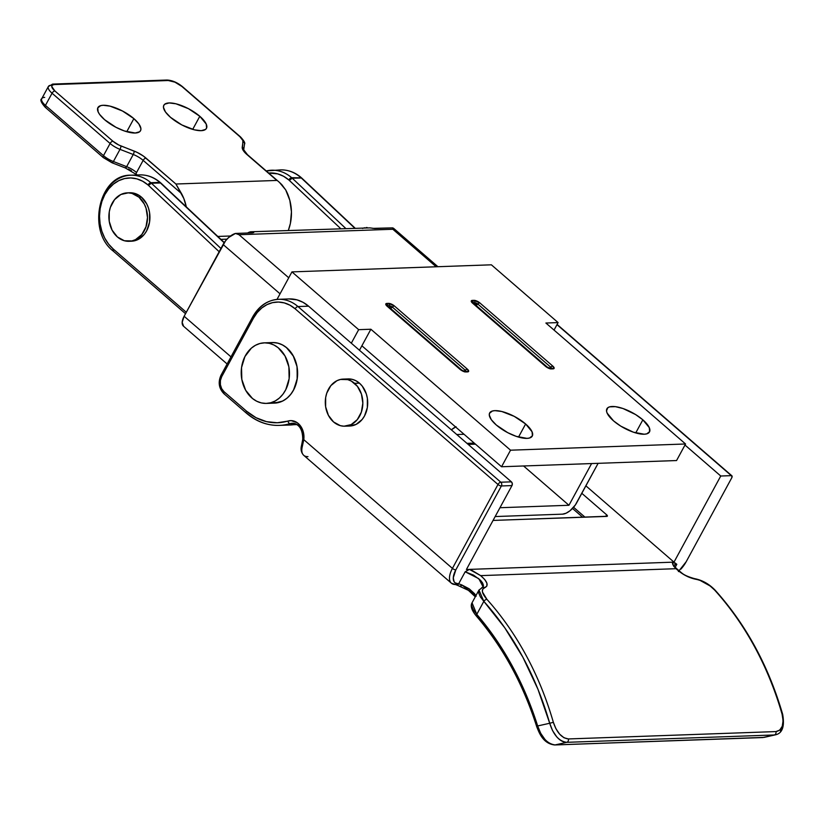 <?xml version="1.0" encoding="UTF-8"?>
<svg xmlns="http://www.w3.org/2000/svg" width="825" height="825" viewBox="0 0 825 825"><rect width="100%" height="100%" fill="white"/><g stroke="black" fill="none" stroke-linecap="round" stroke-linejoin="round"><path stroke-width="1.24" d="M274.478 403.116L282.635 401.053L286.811 398.362L290.483 394.68L293.494 390.173L297.134 379.345L297.175 367.527L295.814 361.814L293.607 356.513L286.966 347.995A30.298 24.131 88 0 1 296.722 381.511A30.298 24.131 88 0 1 274.56 403.116A30.298 24.131 -92 0 0 278.871 402.466L270.734 402.755A30.298 24.131 88 0 1 266.413 403.404A30.298 24.131 88 0 1 241.426 376.705A30.298 24.131 88 0 1 259.958 343.489A30.298 24.131 88 0 1 264.268 342.849A30.298 24.131 88 0 1 289.255 369.538A30.298 24.131 88 0 1 270.734 402.755L278.871 402.466L274.178 403.126M700.085 580.408L687.947 576.768L682.667 573.87L676.015 568.693L480.655 575.623L484.708 579.47L486.874 583.12L486.884 586.018L482.635 589.298L482.429 591.907L486.884 599.29A296.257 235.919 88 0 1 553.358 722.318L555.937 728.733L559.639 734.157L563.991 737.767L568.384 738.942L775.964 731.579L779.738 730.115L782.255 726.258L783.09 720.658L782.09 714.213A296.257 235.919 -92 0 0 714.636 590.071L710.139 585.977L700.085 580.408M476.138 596.248L474.674 593.794L469.188 588.813L461.814 584.946A15.056 5.424 28.5 0 0 458.628 583.852A17.511 8.508 -49.1 0 1 455.833 569.869L501.394 485.966L511.974 485.585L466.414 569.498L673.994 562.134L585.884 485.832L673.994 562.134L720.751 476.015L684.987 445.036L720.751 476.015L731.332 475.643L720.751 476.015L673.994 562.134L469.415 569.394L465.176 571.787L458.628 583.852L455.173 582.904L454.059 581.635L453.286 577.778L455.833 569.869L501.394 485.966L511.974 485.585L466.414 569.498L469.415 569.394L472.385 570.642L480.655 575.623L676.015 568.693L673.087 565.012L672.571 562.186C672.107 563.774 673.252 565.94 676.015 568.693C681.924 574.159 688.401 577.655 695.423 579.191A2.692 1.856 -81.8 0 0 694.485 578.624A2.692 1.856 98.2 0 1 695.423 579.191C702.302 580.46 708.706 584.09 714.636 590.071A2.692 1.186 -42.2 0 1 715.234 590.288A2.692 1.186 -42.2 0 1 715.368 590.886M581.821 493.319L606.633 514.8L607.262 516.264L493.061 520.431L606.777 516.398A2.692 0.969 -151.5 0 0 607.365 516.151L607.355 516.161A2.692 0.969 -151.5 0 0 606.633 514.8L605.736 516.44L606.633 514.8L581.821 493.319M307.972 456.627A20.202 9.817 -49.1 0 1 303.713 455.307A20.202 9.817 -49.1 0 1 302.239 446.841A2.692 1.722 -166.6 0 1 301.579 445.314A2.692 1.722 13.4 0 0 302.239 446.841L303.786 439.663L302.744 439.251L303.786 439.663L303.249 431.753L299.795 425.061L297.196 422.689L291.081 420.626L277.221 422.761L266.444 421.637L256.049 417.708L246.5 411.149L224.018 391.679L221.657 388.647L220.388 384.728L220.399 380.531L221.698 376.685L253.461 318.161L257.214 312.551L261.783 307.972L266.991 304.621L272.632 302.62L278.489 302.053L284.347 302.919L289.977 305.209L295.164 308.818L497.991 484.481L452.43 568.394L303.786 439.663L302.239 446.841A20.202 9.817 130.9 0 0 303.744 455.338L451.419 583.223A20.202 9.817 -49.1 0 1 452.43 568.394L303.786 439.663A16.16 12.87 -92 0 0 287.925 421.049A64.639 51.47 88 0 1 246.5 411.149L224.018 391.679A10.777 8.58 88 0 1 221.698 376.685L253.461 318.161A37.703 30.03 88 0 1 295.164 308.818L497.991 484.481A2.692 1.31 -49.1 0 1 500.816 482.213L297.99 306.56L308.571 306.178L511.397 481.841L500.816 482.213L297.99 306.56L308.571 306.178L303.012 302.311L296.99 299.857L289.028 298.939M272.786 342.55L277.509 343.056L282.078 344.706L286.306 347.438L293.153 355.688L297.01 366.558L297.278 378.376L293.927 389.348L291.029 393.989L287.461 397.805L283.357 400.672L278.871 402.466A30.298 24.131 -92 0 0 297.402 369.249A30.298 24.131 -92 0 0 272.405 342.561A30.298 24.131 88 0 1 286.966 347.995L282.81 345.087L278.283 343.252L273.58 342.55L268.868 343.014M584.997 517.172L573.571 507.282L584.997 517.172M537.663 725.959L526.288 695.062L512.222 665.919L495.65 638.901L476.778 614.357L483.842 601.342L504.735 627.753L522.854 657.195L537.931 689.205L549.708 723.257L537.663 725.959L540.674 733.281L544.995 739.489C548.336 743.129 551.708 744.944 555.122 744.923L566.744 742.325L774.314 734.962L762.692 737.56L555.122 744.923L566.744 742.325C563.279 742.304 559.958 740.489 556.762 736.88L552.575 730.651L549.708 723.257L537.663 725.959A298.949 238.064 -92 0 0 476.778 614.357L483.842 601.342L480.367 596.857L478.675 592.928L478.964 590.05L483.842 601.342A293.566 233.774 88 0 1 549.708 723.257C553.451 735.013 559.123 741.366 566.744 742.325L774.314 734.962L764.022 737.395L555.122 744.923C547.429 743.933 541.613 737.612 537.663 725.959A2.692 0.536 162.5 0 0 536.724 726.712A2.692 0.536 -17.5 0 1 537.663 725.959M680.903 569.137A20.202 9.817 -49.1 0 0 686.204 561.701L731.765 477.788L686.204 561.701L678.418 571.57M556.988 324.648L731.868 475.788L731.765 477.788A2.692 1.31 -49.1 0 0 731.899 475.819A2.692 1.31 -49.1 0 0 731.332 475.643L556.988 324.648M476.355 616.038A2.692 1.155 -40.7 0 1 476.778 614.357L472.044 602.797L471.714 605.767L473.364 609.788L476.778 614.357A2.692 1.155 139.3 0 0 476.355 616.038A2.692 1.155 -40.7 0 0 476.963 616.254A296.257 235.919 88 0 1 537.302 726.856L540.024 733.136L543.85 738.437M674.963 562.867L676.809 564.3L674.025 565.321L673.726 566.342L674.499 564.877L676.809 564.3L675.18 567.301L676.809 564.3L672.571 562.186M289.843 425.019L296.392 424.277A67.33 53.615 -92 0 1 289.874 425.009L279.293 425.391A67.33 53.615 88 0 1 246.933 413.304A2.692 1.31 -49.1 0 1 246.366 413.129A2.692 1.31 -49.1 0 1 246.5 411.149A2.692 1.31 130.9 0 0 246.355 413.119L223.884 393.659A2.692 1.31 130.9 0 1 224.018 391.679A2.692 1.31 -49.1 0 0 223.864 393.649A2.692 1.31 -49.1 0 0 224.441 393.824M451.306 583.131A20.202 9.817 130.9 0 1 452.43 568.394A2.692 0.969 28.5 0 0 455.833 569.869A2.692 0.969 -151.5 0 1 452.43 568.394L497.991 484.481A2.692 1.31 130.9 0 1 500.816 482.213A2.692 2.145 88 0 1 501.394 485.966A2.692 0.969 -151.5 0 1 497.991 484.481A2.692 0.969 28.5 0 0 501.394 485.966A2.692 2.145 -92 0 0 500.816 482.213L511.397 481.841A2.692 2.145 -92 0 1 511.974 485.585L512.304 483.574L511.397 481.841L308.571 306.178A40.394 32.175 -92 0 0 289.152 298.928L278.572 299.31A40.394 32.175 88 0 1 297.99 306.56A2.692 1.31 130.9 0 0 295.164 308.818A2.692 1.31 -49.1 0 1 297.99 306.56A40.394 32.175 -92 0 0 278.334 299.32M475.891 595.712L461.814 584.946A15.056 5.424 28.5 0 0 458.628 583.852L465.176 571.787L473.529 575.128L480.49 580.243L482.573 582.924L483.44 585.327L483.017 587.194M279.159 425.391A67.33 53.615 -92 0 0 290.08 423.617L294.278 423.462L290.08 423.617A13.468 10.725 88 0 1 292.236 423.256A13.468 10.725 88 0 1 303.291 439.117M292.514 423.256A13.468 10.725 88 0 0 290.08 423.617A2.692 1.598 -106.6 0 1 287.925 421.049A2.692 1.598 73.4 0 0 290.08 423.617A67.33 53.615 88 0 1 279.293 425.391C267.269 425.679 256.286 421.596 246.366 413.129M781.636 728.887L780.481 731.218M776.438 734.559L775.644 734.786C782.42 733.208 784.761 726.392 782.667 714.347L782.09 714.213L782.667 714.347C768.539 665.981 746.058 624.628 715.223 590.277A2.692 1.186 137.8 0 0 714.636 590.071A296.257 235.919 88 0 1 782.09 714.213C784.307 724.474 782.265 730.269 775.964 731.579A2.692 2.145 88 0 1 774.314 734.962A2.692 2.145 -92 0 0 775.964 731.579L568.384 738.942A2.692 2.145 88 0 1 566.744 742.325A2.692 2.145 -92 0 0 568.384 738.942C561.784 738.107 556.772 732.569 553.358 722.318L549.708 723.257L553.358 722.318A296.257 235.919 -92 0 0 486.884 599.29A2.692 1.176 138.2 0 0 483.842 601.342A2.692 1.176 -41.8 0 1 486.884 599.29C481.666 593.185 480.944 589.318 484.729 587.699A2.692 2.341 -106.6 0 0 482.656 587.214A2.692 2.341 73.4 0 1 484.729 587.699C488.916 585.626 487.554 581.604 480.655 575.623L469.415 569.394L465.176 571.787L478.82 578.686L483.151 586.967L478.964 590.05L472.044 602.797C470.198 605.921 471.642 610.335 476.365 616.058C503.075 647.305 523.194 684.193 536.724 726.712C538.694 731.332 542.417 743.738 554.802 744.965A2.692 2.145 88 0 0 555.122 744.923A2.692 2.145 -92 0 1 554.782 744.965A2.692 2.145 -92 0 1 554.307 744.913L554.307 744.913M455.647 584.512A20.202 9.817 -49.1 0 1 451.419 583.223L456.947 584.997A2.692 2.145 88 0 1 455.647 584.512M461.814 584.946A2.692 0.773 111.2 0 1 460.556 586.245L461.814 584.946A2.692 0.784 111.8 0 1 460.515 586.235A2.692 0.784 111.8 0 1 460.319 585.946A2.692 0.784 -68.2 0 0 460.525 586.235A2.692 0.784 -68.2 0 0 461.814 584.946M537.302 726.856A2.692 0.536 -17.5 0 1 536.724 726.712M762.063 737.591A2.692 2.145 -92 0 0 762.382 737.602A2.692 2.145 -92 0 0 762.692 737.56A2.692 2.145 88 0 1 762.362 737.602M764.074 737.385L775.644 734.786M469.415 569.394L468.414 569.57M481.357 588.297A2.692 2.341 73.4 0 1 482.656 587.214M253.316 316.563A40.394 32.175 88 0 1 278.572 299.31C267.558 300.063 258.947 305.91 252.728 316.821A2.692 0.969 -151.5 0 1 253.316 316.563M252.718 316.831A2.692 0.969 28.5 0 0 253.461 318.161A2.692 0.969 -151.5 0 1 252.728 316.821L220.956 375.344A2.692 0.969 28.5 0 0 221.698 376.685A2.692 0.969 -151.5 0 1 220.945 375.354A2.692 0.969 -151.5 0 1 221.543 375.086M292.236 423.256C299.135 423.895 302.641 429.227 302.744 439.251L301.579 445.304A2.692 1.722 -166.6 0 1 302.424 444.397M458.628 583.852L456.648 584.925L458.628 583.852A2.692 2.145 88 0 1 456.947 584.997A2.692 2.145 -92 0 0 458.628 583.852M456.648 584.925L457.359 584.956M248.552 232.485L247.593 233.021A13.468 10.725 88 0 1 250.604 231.784L249.975 232.939L250.604 231.784L253.822 231.99L252.574 232.846L235.476 233.444L228.721 237.445L225.576 240.776L184.13 316.264L182.17 322.348L183.614 326.287M394.422 229.154L392.587 227.875L392.855 229.257L239.002 234.713L235.476 233.444L239.002 234.713L288.74 277.778L239.002 234.713L392.855 229.257L436.177 266.774L392.855 229.257L392.587 227.875L372.766 228.37M495.165 516.553L562.526 514.161L495.165 516.553M455.596 426.948A13.468 6.548 -49.1 0 0 451.358 429.846L456.06 426.721M598.115 463.33L575.334 504.993L570.034 510.727L566.094 513.212L562.526 514.161A13.468 6.548 -49.1 0 0 576.654 502.838L598.115 463.33M499.96 507.726L568.951 505.271L591.597 463.557L568.951 505.271L523.566 465.97L568.951 505.271L499.96 507.726M464.052 434.28L456.782 434.538L464.052 434.28M227.123 363.98L183.449 326.153A13.468 6.548 130.9 0 1 184.13 316.264L230.99 356.854L184.13 316.264L223.09 244.499L280.036 293.813L223.09 244.499A13.468 6.548 130.9 0 1 235.476 233.444L252.574 232.846L253.822 231.99L253.688 232.619M437.931 266.712L393.896 228.577A13.468 6.548 130.9 0 0 392.587 227.875L374.674 228.515L369.765 227.865M362.515 228.443L364.567 227.741M367.218 227.566L366.104 227.556M369.878 227.886L250.604 231.784M642.85 419.832A24.234 8.724 -151.5 0 1 649.492 431.918A24.234 8.724 -151.5 0 1 634.982 432.702A24.234 8.724 -151.5 0 1 613.542 420.874L607.118 413.077L606.509 410.912L607.788 407.736L609.634 406.849L615.347 406.653L623.019 408.53L635.601 414.562L642.85 419.832L649.275 427.628L649.646 431.599L646.759 433.857L644.201 434.218L633.363 432.176L620.782 426.143L613.542 420.874A24.234 8.724 -151.5 0 1 606.891 408.787A24.234 8.724 -151.5 0 1 621.4 408.004A24.234 8.724 -151.5 0 1 642.85 419.832L635.735 432.929L642.85 419.832M525.628 423.988A24.234 8.724 -151.5 0 1 532.28 436.074A24.234 8.724 -151.5 0 1 517.77 436.858A24.234 8.724 -151.5 0 1 496.32 425.03L491.308 419.688L489.287 415.068L489.524 413.263L492.412 411.015L494.959 410.644L501.786 411.5L514.264 416.377L525.628 423.988L532.053 431.784L532.424 435.755L529.537 438.013L526.989 438.374L516.151 436.332L507.684 432.651L496.32 425.03A24.234 8.724 -151.5 0 1 489.668 412.943A24.234 8.724 -151.5 0 1 504.178 412.16A24.234 8.724 -151.5 0 1 525.628 423.988L518.523 437.085L525.628 423.988M370.879 329.237L510.541 450.192L685.554 443.984L545.892 323.029L558.102 322.596L491.38 264.815L291.947 271.889L358.669 329.67L370.879 329.237L358.669 329.67L351.316 343.2L358.669 329.67L291.947 271.889L277.004 299.413L291.947 271.889L491.38 264.815L558.102 322.596L545.892 323.029L685.554 443.984L676.562 460.546L501.548 466.754L676.562 460.546L685.554 443.984L510.541 450.192L501.548 466.754L510.541 450.192L370.879 329.237L361.886 345.799L501.548 466.754L361.886 345.799L359.463 350.254L370.879 329.237M387.812 306.56A2.692 2.145 88 0 1 387.781 305.869L389.41 305.817A2.692 2.145 -92 0 0 388.472 303.373L386.843 303.435A4.661 1.681 28.5 0 0 387.1 306.199A2.692 1.31 -49.1 0 1 387.668 306.374A2.692 1.31 130.9 0 0 387.1 306.199L460.051 369.373A2.692 1.31 -49.1 0 1 460.618 369.548A2.692 1.31 130.9 0 0 460.051 369.373A4.661 1.681 28.5 0 0 465.95 371.941A2.692 2.145 -92 0 0 464.661 371.467A2.692 2.145 88 0 1 465.95 371.941L467.579 371.889A2.692 2.145 -92 0 0 466.29 371.405A2.692 2.145 88 0 1 467.579 371.889A4.661 1.681 28.5 0 0 467.321 369.115L394.371 305.941A4.661 1.681 28.5 0 0 388.472 303.373L394.371 305.941L467.321 369.115L468.425 371.642L464.64 371.776L460.051 369.373L387.1 306.199L385.997 303.672L388.472 303.373A2.692 2.145 88 0 1 389.41 305.817A2.692 2.145 -92 0 0 390.349 308.251L390.349 308.251A2.692 1.31 130.9 0 0 392.36 307.096L465.31 370.27A2.692 1.31 -49.1 0 1 463.846 371.312M548.769 368.393L550.78 367.238A2.692 1.31 -49.1 0 1 552.791 366.083L553.895 368.62L551.43 368.919L545.521 366.341L472.581 303.167L471.467 300.64L473.942 300.341L479.841 302.909L552.791 366.083L479.841 302.909A2.692 1.31 130.9 0 0 477.84 304.064L550.78 367.238A2.692 1.31 -49.1 0 1 549.316 368.28M554.039 330.082L558.102 322.596L554.039 330.082M387.812 306.498L387.317 306.034A2.331 0.835 -151.5 0 1 387.781 305.869A2.692 2.145 -92 0 0 386.843 303.435A2.692 2.145 88 0 1 387.781 305.869L389.41 305.817A2.331 0.835 -151.5 0 1 392.36 307.096A2.692 1.31 -49.1 0 1 394.371 305.941A2.692 1.31 130.9 0 0 392.36 307.096L390.349 308.251L462.598 370.817L390.349 308.251L389.41 305.817L392.36 307.096L465.31 370.27L465.444 371.652M548.078 367.795L475.829 305.219A2.692 1.31 130.9 0 0 477.84 304.064L475.829 305.219L474.88 302.785A2.692 2.145 -92 0 0 475.829 305.219L548.078 367.795M473.292 303.528A2.692 2.145 88 0 1 473.261 302.837L477.84 304.064L550.78 367.238L550.914 368.631M477.84 304.064A2.692 1.31 -49.1 0 1 479.841 302.909A4.661 1.681 28.5 0 0 473.942 300.341A2.692 2.145 88 0 1 474.88 302.785A2.331 0.835 -151.5 0 1 477.84 304.064M473.282 303.466L473.261 302.837A2.331 0.835 -151.5 0 0 472.787 303.002L473.261 302.837A2.692 2.145 -92 0 0 472.312 300.403A2.692 2.145 88 0 1 473.261 302.837L474.88 302.785A2.692 2.145 -92 0 0 473.942 300.341L472.312 300.403A4.661 1.681 28.5 0 0 472.581 303.167L545.521 366.341A2.692 1.31 -49.1 0 1 546.088 366.517A2.692 1.31 130.9 0 0 545.521 366.341A4.661 1.681 28.5 0 0 551.43 368.919A2.692 2.145 -92 0 0 550.141 368.435A2.692 2.145 88 0 1 551.43 368.919L553.049 368.858A2.692 2.145 -92 0 0 551.76 368.373A2.692 2.145 88 0 1 553.049 368.858A4.661 1.681 28.5 0 0 552.791 366.083A2.692 1.31 130.9 0 0 550.78 367.238A2.331 0.835 -151.5 0 1 551.43 368.383M472.581 303.167A2.692 1.31 -49.1 0 1 473.148 303.342A2.692 1.31 130.9 0 0 472.581 303.167M463.299 371.425L465.31 370.27A2.331 0.835 -151.5 0 1 465.96 371.415M467.321 369.115A2.692 1.31 130.9 0 0 465.31 370.27A2.692 1.31 -49.1 0 1 467.321 369.115M270.734 402.755L266.042 403.415L261.319 402.909L256.75 401.249L252.512 398.516L245.664 390.266L241.818 379.407L241.539 367.589L244.891 356.617L251.357 348.15L255.472 345.283L259.958 343.489L264.65 342.839L269.373 343.344L273.931 344.994L278.169 347.727L285.017 355.977L288.874 366.847L289.142 378.665L285.79 389.637L282.892 394.278L279.324 398.093L275.22 400.96L270.734 402.755M348.872 426.03L356.06 424.421L362.165 419.471L364.516 415.955L367.342 407.54L367.373 398.341L366.31 393.896L362.268 386.152L359.432 383.151A23.564 18.769 -92 0 0 348.109 378.923L343.221 379.098A23.564 18.769 88 0 1 354.554 383.326L359.432 383.151L356.194 380.892L352.677 379.469L348.037 378.923M344.891 426.195L349.779 426.03A23.564 18.769 -92 0 0 367.012 409.221A23.564 18.769 -92 0 0 359.432 383.151L354.554 383.326A23.564 18.769 88 0 1 362.134 409.396A23.564 18.769 88 0 1 344.891 426.195A23.564 18.769 88 0 1 333.568 421.967A23.564 18.769 88 0 1 325.988 395.897A23.564 18.769 88 0 1 343.221 379.098M333.568 421.967L340.323 425.659L343.984 426.205L351.172 424.597L357.277 419.636L361.371 412.098L362.835 403.126L361.433 394.072L357.39 386.327L351.316 381.067L347.789 379.634L340.467 379.448L336.94 380.707L330.835 385.657L326.741 393.195L325.658 397.588L325.627 406.777L328.412 415.336L333.568 421.967M280.314 169.909A41.745 33.248 88 0 1 300.62 177.396A2.692 1.31 -49.1 0 1 301.197 177.581A2.692 1.31 130.9 0 0 300.62 177.396A41.745 33.248 -92 0 0 280.562 169.898C288.111 169.723 294.989 172.281 301.187 177.561A2.692 1.31 130.9 0 1 301.373 177.849M112.86 250.429A41.745 33.248 88 0 0 113.675 251.161A2.692 1.31 -49.1 0 1 113.097 250.975A2.692 1.31 -49.1 0 1 113.242 249.006L186.295 312.273L113.242 249.006L108.549 244.035L104.692 238.023L101.836 231.196L100.093 223.833L99.516 216.202L100.145 208.601L101.939 201.321L104.827 194.648L108.714 188.832L113.448 184.088L118.841 180.623L124.678 178.551L130.752 177.953L136.816 178.86L142.642 181.222L148.015 184.965A2.692 1.31 -49.1 0 1 150.841 182.707L159.792 182.387A41.745 33.248 -92 0 0 139.734 174.89L130.773 175.209A41.745 33.248 88 0 1 150.841 182.707L160.297 182.82L150.841 182.707A41.745 33.248 -92 0 0 126.091 175.797M104.682 193.05A41.745 33.248 88 0 1 130.773 175.209C99.237 174.24 86.553 230.691 113.108 250.986A2.692 1.31 130.9 0 1 113.242 249.006A39.053 31.102 88 0 1 104.827 194.648A39.053 31.102 88 0 1 148.015 184.965L219.161 251.728L148.51 185.398A2.692 1.31 -49.1 0 1 151.336 183.14L150.841 182.707A2.692 1.31 130.9 0 0 148.015 184.965L148.51 185.398L151.408 183.202L220.935 248.469L151.408 183.202A2.692 1.268 133.2 0 0 148.51 185.398L151.336 183.14A2.692 2.145 88 0 1 151.408 183.202L160.297 182.82A2.692 1.31 -49.1 0 1 160.854 182.995L151.408 183.202L160.359 182.882A2.692 2.145 -92 0 0 160.297 182.82L159.792 182.387A2.692 1.31 -49.1 0 1 160.37 182.572A2.692 1.31 130.9 0 0 159.792 182.387A41.745 33.248 88 0 0 135.269 175.436M266.258 170.95A41.745 33.248 88 0 1 271.6 170.218A41.745 33.248 88 0 1 291.668 177.705L301.125 177.829A2.692 1.31 -49.1 0 1 301.682 177.994L292.236 178.2L345.572 228.288L292.236 178.2L301.187 177.891L354.533 227.968L301.713 178.025M474.262 443.108L466.981 443.365L474.262 443.108M224.287 242.529L160.937 183.068A2.692 1.268 133.2 0 0 160.359 182.882L224.142 242.756L160.359 182.562C154.162 177.272 147.293 174.714 139.734 174.89M354.894 227.958L301.723 178.035A2.692 1.268 133.2 0 0 301.187 177.891A2.692 2.145 -92 0 0 301.125 177.829L291.668 177.705A2.692 1.31 130.9 0 0 288.843 179.974A39.053 31.102 88 0 0 268.682 173.054L277.643 173.858L283.47 176.23L288.843 179.974L340.529 228.463L289.338 180.407L292.236 178.2A2.692 1.268 133.2 0 0 289.338 180.407A2.692 1.31 -49.1 0 1 292.163 178.148A2.692 2.145 88 0 1 292.236 178.2L289.338 180.407L288.843 179.974A2.692 1.31 -49.1 0 1 291.668 177.705A41.745 33.248 -92 0 0 266.918 170.806M130.556 241.22L137.95 239.559L144.231 234.465L146.644 230.856L149.552 222.193L149.583 212.737L148.5 208.168L146.726 203.93L141.415 197.113A24.234 19.305 -92 0 0 129.773 192.761L127.328 192.854A24.234 19.305 88 0 1 138.982 197.196L141.415 197.113L138.084 194.793L134.465 193.318L129.7 192.761M129.04 241.302L131.484 241.209A24.234 19.305 -92 0 0 149.212 223.926A24.234 19.305 -92 0 0 141.415 197.113L138.982 197.196A24.234 19.305 88 0 1 146.778 224.018A24.234 19.305 88 0 1 129.04 241.302A24.234 19.305 88 0 1 117.398 236.95A24.234 19.305 88 0 1 109.601 210.138A24.234 19.305 88 0 1 127.328 192.854M117.398 236.95L124.348 240.745L131.876 240.931L135.506 239.642L141.787 234.547L145.994 226.803L147.5 217.563L146.056 208.251L144.282 204.023L138.982 197.196L132.031 193.411L128.267 192.844L120.862 194.504L114.582 199.598L110.375 207.353L109.261 211.87L109.23 221.317L112.087 230.123L117.398 236.95M133.867 118.625A24.234 8.724 -151.5 0 1 140.518 130.711A24.234 8.724 -151.5 0 1 126.008 131.495A24.234 8.724 -151.5 0 1 104.558 119.666L99.547 114.324L98.134 111.87L97.763 107.9L100.65 105.652L103.207 105.28L110.024 106.136L122.502 111.014L133.867 118.625L138.878 123.977L140.9 128.587L140.673 130.391L139.621 131.763L135.228 133.011L124.389 130.969L115.933 127.287L104.558 119.666A24.234 8.724 -151.5 0 1 97.917 107.58A24.234 8.724 -151.5 0 1 112.417 106.796A24.234 8.724 -151.5 0 1 133.867 118.625L126.761 131.722L133.867 118.625M199.805 116.284A24.234 8.724 -151.5 0 1 206.456 128.37A24.234 8.724 -151.5 0 1 191.947 129.154A24.234 8.724 -151.5 0 1 170.497 117.325L165.485 111.983L163.463 107.374L163.701 105.569L164.752 104.198L169.135 102.939L175.962 103.795L188.44 108.673L199.805 116.284L206.229 124.08L206.601 128.05L205.549 129.422L201.166 130.68L194.339 129.824L181.861 124.946L170.497 117.325A24.234 8.724 -151.5 0 1 163.845 105.239A24.234 8.724 -151.5 0 1 178.355 104.466A24.234 8.724 -151.5 0 1 199.805 116.284L192.699 129.381L199.805 116.284M217.79 236.445L230.515 235.991L217.79 236.445M226.988 239.147L220.904 239.363L226.988 239.147M136.971 174.694A2.692 1.31 -49.1 0 1 136.393 174.508A2.692 1.31 -49.1 0 1 136.548 172.538L143.158 160.37L136.548 172.538A13.468 4.847 28.5 0 0 126.638 166.671L113.396 161.525A13.468 4.847 -151.5 0 1 103.486 155.647L45.447 105.394L52.057 93.215L110.096 143.478L103.486 155.647A13.468 4.847 28.5 0 0 113.396 161.525L120.007 149.356L133.237 154.492L126.638 166.671L113.396 161.525L120.007 149.356A13.468 4.847 -151.5 0 1 110.096 143.478L103.486 155.647A2.692 1.31 130.9 0 0 103.342 157.616A2.692 1.31 -49.1 0 1 103.486 155.647L45.447 105.394L52.057 93.215A13.468 4.847 -151.5 0 1 48.366 86.501A13.468 4.847 -151.5 0 1 51.305 85.222A2.692 2.145 88 0 1 52.986 84.078A2.692 2.145 88 0 1 54.285 84.562L52.326 85.119L51.758 86.532L54.883 90.956L112.922 141.219L118.718 144.973L137.29 152.46L143.385 156.08L175.911 184.016L276.849 180.438L244.808 152.481L242.406 148.737L242.911 140.57L239.91 136.713L181.871 86.45L174.931 82.16L168.238 80.52L54.285 84.562L168.238 80.52A10.777 3.877 -151.5 0 1 181.871 86.45L239.91 136.713A10.777 3.877 -151.5 0 1 243.024 141.58L242.241 147.221A16.16 5.816 28.5 0 0 246.922 154.523L276.849 180.438L175.911 184.016L181.5 193.576A40.446 32.206 88 0 1 186.285 206.858L183.862 198.629L175.911 184.016L145.984 158.101A16.16 5.816 28.5 0 0 134.083 151.057L120.852 145.912A10.777 3.877 -151.5 0 1 112.922 141.219L54.883 90.956A10.777 3.877 -151.5 0 1 54.285 84.562A2.692 2.145 -92 0 0 52.965 84.078M42.756 103.115L43.653 105.167M48.335 86.553A13.468 4.847 28.5 0 0 52.057 93.215L110.096 143.478A13.468 4.847 28.5 0 0 120.007 149.356L133.237 154.492L126.638 166.671A2.692 0.835 -68.8 0 1 125.307 167.949A2.692 0.835 111.2 0 1 125.08 167.64A2.692 0.835 -68.8 0 0 125.307 167.949L136.414 174.518A2.692 1.31 130.9 0 1 136.548 172.538A13.468 4.847 28.5 0 0 126.638 166.671A2.692 0.835 111.2 0 1 125.317 167.949L112.066 162.803L103.352 157.627A2.692 1.31 -49.1 0 0 103.919 157.802L111.849 162.504A2.692 0.835 -68.8 0 0 112.087 162.803A2.692 0.835 -68.8 0 0 113.396 161.525A2.692 0.835 111.2 0 1 112.066 162.803A2.692 0.835 111.2 0 1 111.849 162.504M128.287 169.053L131.443 170.754M278.211 181.345L279.479 182.407L278.211 181.345M281.841 184.687L279.479 182.407L285.687 189.884L281.841 184.687M288.368 230.309A40.446 32.206 -92 0 0 285.687 189.884L289.833 200.362L291.442 211.839L290.4 223.369L288.368 230.309M143.158 160.37L181.5 193.576L143.158 160.37A2.692 1.31 -49.1 0 1 145.984 158.101A2.692 1.31 130.9 0 0 143.158 160.37A13.468 4.847 -151.5 0 0 133.237 154.492A2.692 0.835 -68.8 0 0 134.083 151.057A2.692 0.835 111.2 0 1 133.237 154.492A13.468 4.847 -151.5 0 1 143.158 160.37M45.88 107.539A2.692 1.31 -49.1 0 1 45.303 107.353C41.075 102.578 39.889 99.681 41.755 98.67A13.468 4.847 28.5 0 0 45.447 105.394A2.692 1.31 130.9 0 0 45.313 107.363A2.692 1.31 -49.1 0 1 45.447 105.394A13.468 4.847 -151.5 0 1 41.735 98.722A13.468 4.847 -151.5 0 1 44.694 97.391M244.231 144.953A2.692 2.485 7.9 0 0 243.024 141.58A2.692 2.485 -172.1 0 1 244.499 144.158L243.715 149.799A2.692 2.485 -172.1 0 0 242.241 147.221A2.692 2.485 7.9 0 1 243.715 149.789L247.479 154.698A2.692 1.31 130.9 0 0 246.922 154.523A2.692 1.31 -49.1 0 1 247.5 154.708L279.479 182.407M243.715 149.799A2.692 2.485 7.9 0 1 243.447 150.583M166.928 80.035A2.692 2.145 88 0 1 168.238 80.52A2.692 2.145 -92 0 0 166.949 80.035C172.116 80.273 177.282 82.469 182.438 86.625A2.692 1.31 130.9 0 0 181.871 86.45A2.692 1.31 -49.1 0 1 182.449 86.635L240.477 136.888A2.692 1.31 130.9 0 0 239.91 136.713A2.692 1.31 -49.1 0 1 240.477 136.888C244.097 140.817 245.438 143.251 244.499 144.158M52.057 93.215A2.692 1.31 -49.1 0 1 54.883 90.956A2.692 1.31 130.9 0 0 52.057 93.215M110.096 143.478A2.692 1.31 -49.1 0 1 112.922 141.219A2.692 1.31 130.9 0 0 110.096 143.478M120.007 149.356A2.692 0.835 -68.8 0 0 120.852 145.912A2.692 0.835 111.2 0 1 120.007 149.356M475.303 596.805L468.414 590.339L456.72 584.956M764.022 737.395L554.802 744.965M715.223 590.277C709.18 583.997 702.271 580.119 694.506 578.634C688.576 576.964 684.43 575.159 682.058 573.231C675.685 568.023 673.004 565.352 674.004 565.208L673.922 565.486M220.956 375.344C217.903 382.305 218.883 388.41 223.884 393.659M301.579 445.304C300.475 449.357 301.197 452.698 303.744 455.338M582.677 517.254L572.509 508.458M557.102 324.431L731.899 475.808M550.069 368.878L551.76 368.373L550.131 368.435L546.088 366.517L472.704 303.26M387.234 306.281L460.618 369.548L464.661 371.467L466.29 371.405L464.599 371.91M293.824 424.689L296.897 424.576M266.413 403.404L274.56 403.116M264.268 342.849L272.405 342.561M266.238 170.94L280.562 169.898M185.522 313.696L113.108 250.986M475.468 444.159L468.188 444.417M41.755 98.67L48.366 86.501L52.986 84.078L166.949 80.035M45.313 107.363L103.352 157.627"/></g></svg>
